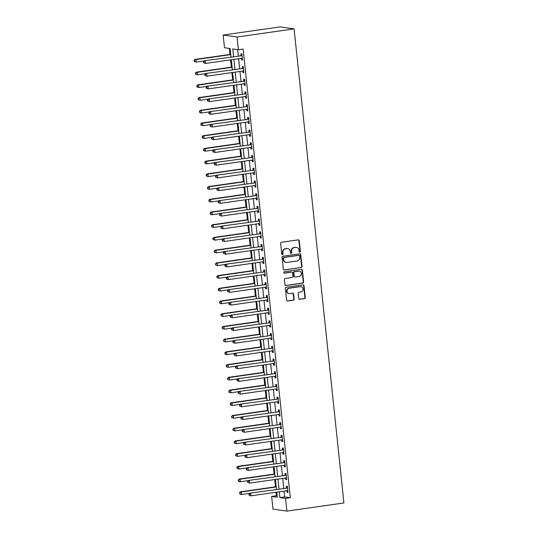 <?xml version="1.0" encoding="UTF-8"?>
<svg xmlns="http://www.w3.org/2000/svg" width="538" height="538" viewBox="0 0 538 538"><rect width="100%" height="100%" fill="white"/><g stroke="black" fill="none" stroke-linecap="round" stroke-linejoin="round"><path stroke-width="0.81" d="M299.827 252.134A0.706 0.659 98.1 0 0 300.406 251.34L299.296 240.728A1.009 0.935 98.1 0 0 298.254 239.867L281.461 242.261A1.009 0.935 98.1 0 0 280.634 243.391L281.751 254.003A0.706 0.659 98.1 0 0 282.477 254.609A0.706 0.659 98.1 0 0 283.055 253.815L282.914 252.443A3.228 2.999 98.1 0 1 285.564 248.825L286.962 248.623A3.228 2.999 98.1 0 1 290.285 251.394L290.426 252.766A0.706 0.659 98.1 0 0 291.152 253.371A0.706 0.659 98.1 0 0 291.731 252.578L291.589 251.206A3.228 2.999 98.1 0 1 294.239 247.588L295.638 247.386A3.228 2.999 98.1 0 1 298.96 250.157L299.101 251.528A0.706 0.659 98.1 0 0 299.827 252.134M299.471 252.08A0.706 0.659 98.1 0 0 300.036 251.286L298.92 240.674A1.009 0.935 98.1 0 0 298.314 239.861M282.12 254.555A0.706 0.659 98.1 0 0 282.679 253.761L282.537 252.389L282.914 252.443M290.796 253.317A0.706 0.659 98.1 0 0 291.354 252.524L291.213 251.152L291.589 251.206M298.684 298.442A1.009 0.935 98.1 0 0 299.72 299.303L304.434 298.63A1.009 0.935 98.1 0 0 305.261 297.501L304.024 285.718A1.009 0.935 98.1 0 0 302.981 284.851L286.196 287.252A1.009 0.935 98.1 0 0 285.362 288.381L286.606 300.164A1.009 0.935 98.1 0 0 287.642 301.031L293.331 300.217A1.009 0.935 98.1 0 0 294.158 299.088L293.627 294.044A1.009 0.935 98.1 0 0 292.591 293.176L289.767 293.58A2.697 2.508 98.1 0 1 286.976 290.91A2.697 2.508 98.1 0 1 289.209 288.24L300.265 286.66A2.697 2.508 98.1 0 1 303.055 289.33A2.697 2.508 98.1 0 1 300.823 292L298.98 292.269A1.009 0.935 98.1 0 0 298.153 293.398L298.684 298.442M284.057 491.12L284.663 496.904L290.305 497.704L285.557 498.383L286.889 511.1L343.916 502.963L294.084 28.877L280.163 26.9L223.142 35.037L224.481 47.754L230.123 48.555L231.004 56.974M290.305 497.704L243.149 49.052L238.401 49.725L237.063 37.008L294.084 28.877M301.166 267.574A1.009 0.935 98.1 0 0 302 266.445L300.755 254.662A1.009 0.935 98.1 0 0 299.72 253.795L282.927 256.189A1.009 0.935 98.1 0 0 282.1 257.325L283.338 269.108A1.009 0.935 98.1 0 0 284.38 269.975L300.789 267.521A1.009 0.935 98.1 0 0 301.623 266.391L300.379 254.609A1.009 0.935 98.1 0 0 299.774 253.788M302.39 270.19L303.627 281.973A1.009 0.935 98.1 0 1 302.8 283.102L286.008 285.503A1.009 0.935 98.1 0 1 284.972 284.636L284.441 279.592A1.009 0.935 98.1 0 1 285.268 278.462L292.08 277.487A1.009 0.935 98.1 0 0 292.907 276.357L292.558 273.015A1.009 0.935 98.1 0 0 291.515 272.147L284.427 273.156A0.706 0.659 98.1 0 1 283.694 272.457A0.706 0.659 98.1 0 1 284.279 271.757L301.354 269.323A1.009 0.935 98.1 0 1 302.39 270.19L302.013 270.137L303.25 281.919L303.627 281.973M237.648 49.624L238.314 55.932M238.61 58.743L239.652 68.649M239.948 71.46L240.99 81.366M241.286 84.177L242.322 94.083M242.618 96.894L243.66 106.8M243.956 109.611L244.998 119.517M245.294 122.328L246.337 132.234M246.633 135.045L247.668 144.951M247.964 147.762L249.007 157.668M249.302 160.479L250.345 170.385M250.641 173.196L251.683 183.102M251.979 185.913L253.015 195.819M253.311 198.63L254.353 208.536M254.649 211.347L255.691 221.252M255.987 224.064L257.029 233.969M257.325 236.781L258.361 246.686M258.657 249.498L259.699 259.403M259.995 262.214L261.038 272.12M261.334 274.931L262.376 284.837M262.672 287.648L263.707 297.554M264.003 300.365L265.046 310.271M265.342 313.082L266.384 322.988M266.68 325.799L267.722 335.705M268.018 338.516L269.054 348.422M269.35 351.233L270.392 361.139M270.688 363.95L271.73 373.856M272.026 376.667L273.069 386.573M273.365 389.384L274.4 399.29M274.696 402.101L275.738 412.007M276.034 414.818L277.077 424.724M277.373 427.535L278.415 437.441M278.711 440.252L279.747 450.158M280.042 452.969L281.085 462.875M281.381 465.686L282.423 475.592M282.719 478.403L283.761 488.309M241.441 58.339L241.602 59.852L242.537 59.987L241.898 53.881L240.957 53.746L241.132 55.407M242.779 71.056L242.934 72.569L243.875 72.704L243.237 66.598L242.295 66.463L242.47 68.124M244.111 83.773L244.272 85.286L245.214 85.421L244.568 79.315L243.633 79.18L243.801 80.841M245.449 96.49L245.61 98.003L246.552 98.138L245.906 92.032L244.965 91.897L245.14 93.558M246.787 109.207L246.949 110.72L247.883 110.855L247.245 104.749L246.303 104.614L246.478 106.275M248.126 121.924L248.28 123.437L249.222 123.572L248.583 117.466L247.641 117.331L247.816 118.992M249.457 134.641L249.619 136.154L250.56 136.289L249.914 130.183L248.98 130.048L249.148 131.709M250.795 147.358L250.957 148.871L251.898 149.006L251.253 142.9L250.311 142.765L250.486 144.426M252.134 160.075L252.295 161.588L253.23 161.723L252.591 155.617L251.649 155.482L251.824 157.143M253.472 172.792L253.627 174.305L254.568 174.44L253.929 168.333L252.988 168.199L253.163 169.86M254.804 185.509L254.965 187.022L255.906 187.157L255.268 181.05L254.326 180.916L254.501 182.577M256.142 198.226L256.303 199.739L257.245 199.874L256.599 193.767L255.658 193.633L255.832 195.294M257.48 210.943L257.641 212.456L258.576 212.591L257.937 206.484L256.996 206.35L257.171 208.011M258.818 223.66L258.973 225.173L259.915 225.308L259.276 219.201L258.334 219.067L258.509 220.728M260.15 236.377L260.311 237.89L261.253 238.025L260.614 231.918L259.672 231.784L259.847 233.445M261.488 249.094L261.65 250.607L262.591 250.742L261.945 244.635L261.004 244.501L261.179 246.162M262.826 261.811L262.988 263.324L263.923 263.459L263.284 257.352L262.342 257.218L262.517 258.879M264.165 274.528L264.319 276.041L265.261 276.176L264.622 270.069L263.681 269.935L263.855 271.596M265.496 287.245L265.658 288.758L266.599 288.893L265.96 282.786L265.019 282.658L265.194 284.313M266.835 299.962L266.996 301.475L267.937 301.61L267.292 295.503L266.35 295.375L266.525 297.03M268.173 312.679L268.334 314.192L269.269 314.326L268.63 308.22L267.689 308.092L267.863 309.747M269.511 325.396L269.666 326.909L270.607 327.043L269.968 320.937L269.027 320.809L269.202 322.464M270.843 338.113L271.004 339.626L271.946 339.76L271.307 333.654L270.365 333.526L270.54 335.181M272.181 350.83L272.342 352.343L273.284 352.477L272.638 346.371L271.697 346.243L271.872 347.898M273.519 363.547L273.681 365.06L274.615 365.194L273.976 359.088L273.035 358.96L273.21 360.615M274.857 376.264L275.012 377.777L275.954 377.911L275.315 371.805L274.373 371.677L274.548 373.332M276.189 388.981L276.35 390.494L277.292 390.628L276.653 384.522L275.712 384.394L275.886 386.049M277.527 401.698L277.689 403.211L278.63 403.345L277.985 397.239L277.043 397.111L277.218 398.766M278.866 414.415L279.027 415.928L279.962 416.062L279.323 409.956L278.381 409.828L278.556 411.483M280.204 427.132L280.359 428.645L281.3 428.779L280.661 422.673L279.72 422.545L279.894 424.2M281.535 439.849L281.697 441.362L282.638 441.496L281.999 435.39L281.058 435.262L281.233 436.917M282.874 452.566L283.035 454.079L283.977 454.213L283.331 448.107L282.389 447.979L282.564 449.634M284.212 465.283L284.373 466.796L285.308 466.93L284.669 460.824L283.728 460.696L283.903 462.35M285.55 478L285.705 479.513L286.646 479.647L286.008 473.541L285.066 473.413L285.241 475.067M286.882 490.717L287.043 492.23L287.985 492.364L287.346 486.258L286.404 486.13L286.579 487.784M229.376 48.447L230.002 54.446M230.573 59.886L231.34 67.163M231.912 72.603L232.678 79.88M233.25 85.32L234.017 92.597M234.588 98.037L235.348 105.313M235.92 110.754L236.686 118.03M237.258 123.471L238.025 130.747M238.596 136.188L239.363 143.464M239.935 148.905L240.694 156.181M241.266 161.622L242.033 168.898M242.604 174.339L243.371 181.615M243.943 187.056L244.709 194.332M245.281 199.773L246.041 207.049M246.612 212.49L247.379 219.766M247.951 225.207L248.717 232.483M249.289 237.924L250.056 245.2M250.627 250.641L251.387 257.917M251.959 263.358L252.726 270.634M253.297 276.075L254.064 283.351M254.635 288.792L255.402 296.068M255.974 301.509L256.734 308.785M257.312 314.226L258.072 321.502M258.644 326.943L259.41 334.219M259.982 339.66L260.748 346.936M261.32 352.377L262.08 359.653M262.658 365.094L263.418 372.37M263.99 377.81L264.757 385.087M265.328 390.527L266.095 397.804M266.666 403.244L267.426 410.521M268.005 415.961L268.765 423.238M269.336 428.678L270.103 435.955M270.675 441.395L271.441 448.672M272.013 454.112L272.773 461.389M273.351 466.829L274.111 474.106M274.683 479.546L275.449 486.823M276.021 492.263L276.384 495.733L277.131 495.834M286.889 511.1L272.968 509.123L271.636 496.406L277.278 497.206L276.747 492.162M276.384 495.733L271.636 496.406M279.303 491.799L279.908 497.583L285.557 498.383M238.401 49.725L232.752 48.924L233.566 56.611M233.855 59.415L234.898 69.328M235.193 72.132L236.236 82.045M236.532 84.849L237.574 94.762M237.87 97.566L238.912 107.479M239.202 110.283L240.244 120.196M240.54 123L241.582 132.913M241.878 135.717L242.92 145.63M243.216 148.434L244.259 158.347M244.548 161.151L245.59 171.064M245.886 173.868L246.929 183.781M247.224 186.585L248.267 196.498M248.563 199.302L249.605 209.215M249.894 212.019L250.937 221.932M251.233 224.736L252.275 234.649M252.571 237.453L253.613 247.366M253.909 250.17L254.951 260.083M255.241 262.887L256.283 272.8M256.579 275.604L257.621 285.517M257.917 288.321L258.96 298.234M259.255 301.038L260.298 310.951M260.587 313.762L261.629 323.668M261.925 326.479L262.968 336.385M263.264 339.196L264.306 349.101M264.602 351.913L265.644 361.818M265.933 364.63L266.976 374.535M267.272 377.346L268.314 387.252M268.61 390.063L269.652 399.969M269.948 402.78L270.991 412.686M271.28 415.497L272.322 425.403M272.618 428.214L273.66 438.12M273.956 440.931L274.999 450.837M275.295 453.648L276.337 463.554M276.626 466.365L277.669 476.271M277.964 479.082L279.007 488.988M237.063 37.008L223.142 35.037M276.451 489.351L275.409 479.445M275.113 476.634L274.071 466.728M273.781 463.917L272.739 454.011M272.443 451.2L271.401 441.295M271.105 438.483L270.063 428.578M269.767 425.766L268.724 415.861M268.435 413.05L267.393 403.144M267.097 400.333L266.054 390.427M265.759 387.616L264.716 377.71M264.42 374.899L263.378 364.993M263.082 362.182L262.046 352.276M261.75 349.465L260.708 339.559M260.412 336.748L259.37 326.842M259.074 324.031L258.032 314.125M257.736 311.314L256.7 301.408M256.404 298.597L255.362 288.691M255.066 285.88L254.023 275.974M253.728 273.163L252.685 263.257M252.389 260.446L251.354 250.54M251.058 247.729L250.015 237.823M249.719 235.012L248.677 225.106M248.381 222.295L247.339 212.389M247.043 209.578L246.007 199.672M245.711 196.861L244.669 186.955M244.373 184.144L243.331 174.238M243.035 171.427L241.992 161.521M241.696 158.71L240.661 148.804M240.365 145.993L239.323 136.087M239.027 133.276L237.984 123.37M237.688 120.559L236.646 110.653M236.35 107.842L235.314 97.936M235.019 95.125L233.976 85.219M233.68 82.408L232.638 72.502M232.342 69.691L231.3 59.785M284.663 496.904L279.908 497.583M241.602 59.852L242.51 59.725M242.934 72.569L243.849 72.442M244.272 85.286L245.187 85.159M245.61 98.003L246.525 97.876M246.949 110.72L247.857 110.593M248.28 123.437L249.195 123.31M249.619 136.154L250.533 136.027M250.957 148.871L251.871 148.744M252.295 161.588L253.203 161.461M253.627 174.305L254.541 174.178M254.965 187.022L255.88 186.894M256.303 199.739L257.218 199.611M257.641 212.456L258.549 212.328M258.973 225.173L259.888 225.045M260.311 237.89L261.226 237.762M261.65 250.607L262.564 250.479M262.988 263.324L263.896 263.196M264.319 276.041L265.234 275.913M265.658 288.758L266.572 288.63M266.996 301.475L267.911 301.347M268.334 314.192L269.242 314.064M269.666 326.909L270.58 326.781M271.004 339.626L271.919 339.498M272.342 352.343L273.257 352.215M273.681 365.06L274.588 364.932M275.012 377.777L275.927 377.649M276.35 390.494L277.265 390.366M277.689 403.211L278.603 403.083M279.027 415.928L279.935 415.8M280.359 428.645L281.273 428.517M281.697 441.362L282.611 441.234M283.035 454.079L283.95 453.951M284.373 466.796L285.281 466.668M285.705 479.513L286.619 479.385M287.043 492.23L287.958 492.102M296.425 247.386L296.048 247.332A3.228 2.999 98.1 0 0 295.261 247.332L295.638 247.386M291.213 251.152A3.228 2.999 98.1 0 1 293.862 247.534L295.261 247.332M287.749 248.623L287.373 248.569A3.228 2.999 98.1 0 0 286.586 248.569L286.962 248.623M282.537 252.389A3.228 2.999 98.1 0 1 285.187 248.771L286.586 248.569M283.943 269.928A1.009 0.935 98.1 0 0 284.003 269.921L300.789 267.521M299.565 255.947A0.706 0.659 98.1 0 0 298.839 255.342L284.104 257.446A0.706 0.659 98.1 0 0 283.519 258.233L283.674 259.686A3.228 2.999 98.1 0 0 286.996 262.45L297.07 261.017A3.228 2.999 98.1 0 0 299.72 257.393L299.565 255.947M299.014 255.342L298.637 255.288A0.706 0.659 98.1 0 0 298.462 255.288L298.839 255.342M286.203 262.457L285.833 262.403A3.228 2.999 98.1 0 1 283.297 259.632L283.143 258.179A0.706 0.659 98.1 0 1 283.728 257.393L298.462 255.288M285.577 285.456A1.009 0.935 98.1 0 0 285.631 285.449L302.423 283.049A1.009 0.935 98.1 0 0 303.25 281.919M291.764 272.147L291.388 272.094A1.009 0.935 98.1 0 0 291.139 272.094L284.071 273.102M299.148 276.478A2.697 2.508 98.1 0 0 299.242 271.139A2.697 2.508 98.1 0 0 298.583 271.139L294.69 271.697A1.009 0.935 98.1 0 0 293.862 272.827L294.212 276.169A1.009 0.935 98.1 0 0 295.248 277.036L299.148 276.478M299.242 271.139L298.866 271.085A2.697 2.508 98.1 0 0 298.207 271.085L298.583 271.139M295.006 277.036L294.629 276.983A1.009 0.935 98.1 0 1 293.835 276.115L293.486 272.773A1.009 0.935 98.1 0 1 294.313 271.643L298.207 271.085M302.013 270.137A1.009 0.935 98.1 0 0 301.408 269.316M300.924 286.66L300.547 286.606A2.697 2.508 98.1 0 0 299.888 286.606L300.265 286.66M289.108 293.58L288.731 293.526A2.697 2.508 98.1 0 1 288.832 288.186L299.888 286.606M287.211 300.984A1.009 0.935 98.1 0 0 287.265 300.977L292.954 300.164A1.009 0.935 98.1 0 0 293.782 299.034L293.25 293.99A1.009 0.935 98.1 0 0 292.645 293.17M299.289 299.256A1.009 0.935 98.1 0 0 299.343 299.249L304.057 298.583A1.009 0.935 98.1 0 0 304.885 297.447L303.647 285.665A1.009 0.935 98.1 0 0 303.042 284.844M230.728 54.338L194.958 59.442L195.899 59.577L196.168 62.119L204.184 60.976M230.755 54.6L195.899 59.577L194.084 60.424L194.568 61.493L194.46 60.478M194.568 61.493L196.168 62.119L194.191 61.44M194.084 60.424L194.958 59.442M241.609 55.73L204.366 60.774L241.609 55.73A1.029 0.955 98.1 0 0 241.959 55.609L242.073 55.535M203.868 61.809L205.308 60.908L205.57 63.45L203.599 62.771L203.976 62.825L203.868 61.809L203.492 61.756L203.599 62.771M242.369 58.333L242.241 58.299A1.029 0.955 98.1 0 0 241.878 58.272L205.57 63.45L203.976 62.825M240.668 55.596A1.029 0.955 98.1 0 0 241.017 55.475L242.006 54.883M242.382 58.46L241.764 58.292M204.366 60.774L203.492 61.756M232.066 67.055L196.296 72.159L197.238 72.294L197.5 74.836L205.523 73.693M232.093 67.317L197.238 72.294L195.422 73.141L195.906 74.21L195.798 73.195M195.906 74.21L197.5 74.836L195.529 74.157M195.422 73.141L196.296 72.159M233.405 79.772L197.634 84.876L198.569 85.011L198.838 87.553L206.861 86.41M233.431 80.034L198.569 85.011L196.76 85.858L197.244 86.927L197.137 85.912M197.244 86.927L198.838 87.553L196.868 86.874M196.76 85.858L197.634 84.876M234.736 92.489L198.966 97.593L199.907 97.728L200.176 100.27L208.199 99.127M234.77 92.751L199.907 97.728L198.092 98.575L198.576 99.644L198.468 98.629M198.576 99.644L200.176 100.27L198.199 99.591M198.092 98.575L198.966 97.593M242.947 68.447L205.698 73.491L242.947 68.447A1.029 0.955 98.1 0 0 243.297 68.326L243.411 68.252M205.207 74.526L206.639 73.625L206.908 76.167L204.938 75.488L205.308 75.542L205.207 74.526L204.83 74.473L204.938 75.488M243.701 71.05L243.579 71.016A1.029 0.955 98.1 0 0 243.216 70.989L206.908 76.167L205.308 75.542M242.006 68.313A1.029 0.955 98.1 0 0 242.356 68.192L243.337 67.6M243.714 71.177L243.095 71.009M205.698 73.491L204.83 74.473M244.286 81.164L207.036 86.208L244.286 81.164A1.029 0.955 98.1 0 0 244.629 81.043L244.743 80.969M206.538 87.243L207.977 86.342L208.246 88.884L206.269 88.205L206.646 88.259L206.538 87.243L206.162 87.19L206.269 88.205M245.039 83.767L244.911 83.733A1.029 0.955 98.1 0 0 244.548 83.706L208.246 88.884L206.646 88.259M243.344 81.03A1.029 0.955 98.1 0 0 243.687 80.908L244.676 80.317M245.052 83.894L244.434 83.726M207.036 86.208L206.162 87.19M245.617 93.881L208.374 98.925L245.617 93.881A1.029 0.955 98.1 0 0 245.967 93.76L246.081 93.686M207.876 99.96L209.316 99.059L209.585 101.608L207.607 100.922L207.984 100.976L207.876 99.96L207.5 99.907L207.607 100.922M246.377 96.484L246.249 96.45A1.029 0.955 98.1 0 0 245.886 96.423L209.585 101.608L207.984 100.976M244.682 93.746A1.029 0.955 98.1 0 0 245.025 93.625L246.014 93.034M246.391 96.611L245.772 96.443M208.374 98.925L207.5 99.907M236.074 105.206L200.304 110.31L201.246 110.445L201.515 112.987L209.531 111.843M236.101 105.468L201.246 110.445L199.43 111.292L199.914 112.361L199.806 111.346M199.914 112.361L201.515 112.987L200.573 112.852L199.537 112.308M199.43 111.292L200.304 110.31M246.955 106.598L209.712 111.642L246.955 106.598A1.029 0.955 98.1 0 0 247.305 106.477L247.419 106.403M209.215 112.677L210.654 111.776L210.916 114.325L208.946 113.639L209.322 113.693L209.215 112.677L208.838 112.624L208.946 113.639M247.715 109.201L247.588 109.167A1.029 0.955 98.1 0 0 247.224 109.14L210.916 114.325L209.322 113.693M246.014 106.463A1.029 0.955 98.1 0 0 246.364 106.342L247.352 105.751M247.729 109.328L247.11 109.16M209.712 111.642L208.838 112.624M237.413 117.923L201.642 123.027L202.584 123.162L202.846 125.704L210.869 124.56M237.44 118.185L202.584 123.162L200.768 124.009L201.252 125.078L201.145 124.063M201.252 125.078L202.846 125.704L200.876 125.024M200.768 124.009L201.642 123.027M238.751 130.64L202.981 135.744L203.915 135.879L204.184 138.421L212.207 137.277M238.778 130.902L203.915 135.879L202.106 136.726L202.591 137.795L202.483 136.78M202.591 137.795L204.184 138.421L203.243 138.286L202.214 137.741M202.106 136.726L202.981 135.744M240.082 143.357L204.312 148.461L205.254 148.596L205.523 151.138L213.546 149.994M240.116 143.619L205.254 148.596L203.438 149.443L203.922 150.512L203.815 149.497M203.922 150.512L205.523 151.138L204.581 151.003L203.546 150.458M203.438 149.443L204.312 148.461M241.421 156.074L205.65 161.178L206.592 161.313L206.861 163.855L214.877 162.711M241.448 156.336L206.592 161.313L204.776 162.16L205.26 163.229L205.153 162.214M205.26 163.229L206.861 163.855L205.919 163.72L204.884 163.175M204.776 162.16L205.65 161.178M242.759 168.791L206.989 173.895L207.93 174.03L208.193 176.572L216.215 175.428M242.786 169.053L207.93 174.03L206.115 174.877L206.599 175.946L206.491 174.931M206.599 175.946L208.193 176.572L206.222 175.892M206.115 174.877L206.989 173.895M248.294 119.315L211.044 124.359L248.294 119.315A1.029 0.955 98.1 0 0 248.643 119.194L248.758 119.12M210.553 125.394L211.985 124.493L212.254 127.042L210.284 126.356L210.654 126.41L210.553 125.394L210.176 125.341L210.284 126.356M249.047 121.918L248.926 121.884A1.029 0.955 98.1 0 0 248.563 121.857L212.254 127.042L210.654 126.41M247.352 119.18A1.029 0.955 98.1 0 0 247.702 119.059L248.684 118.468M249.06 122.045L248.442 121.877M211.044 124.359L210.176 125.341M249.632 132.032L212.382 137.076L249.632 132.032A1.029 0.955 98.1 0 0 249.975 131.911L250.089 131.837M211.885 138.111L213.324 137.21L213.593 139.759L211.616 139.073L211.992 139.127L211.885 138.111L211.508 138.058L211.616 139.073M250.385 134.635L250.257 134.601A1.029 0.955 98.1 0 0 249.894 134.574L213.593 139.759L211.992 139.127M248.691 131.897A1.029 0.955 98.1 0 0 249.033 131.776L250.022 131.185M250.399 134.762L249.78 134.594M212.382 137.076L211.508 138.058M250.964 144.749L213.721 149.793L250.964 144.749A1.029 0.955 98.1 0 0 251.313 144.628L251.428 144.554M213.223 150.828L214.662 149.927L214.931 152.476L212.954 151.79L213.33 151.844L213.223 150.828L212.846 150.774L212.954 151.79M251.723 147.351L251.596 147.318A1.029 0.955 98.1 0 0 251.233 147.291L214.931 152.476L213.33 151.844M250.029 144.614A1.029 0.955 98.1 0 0 250.372 144.493L251.36 143.902M251.737 147.479L251.118 147.311M213.721 149.793L212.846 150.774M252.302 157.466L215.059 162.51L252.302 157.466A1.029 0.955 98.1 0 0 252.652 157.345L252.766 157.271M214.561 163.545L216 162.644L216.263 165.193L214.292 164.507L214.669 164.561L214.561 163.545L214.185 163.491L214.292 164.507M253.062 160.068L252.934 160.035A1.029 0.955 98.1 0 0 252.571 160.008L216.263 165.193L214.669 164.561M251.36 157.331A1.029 0.955 98.1 0 0 251.71 157.21L252.699 156.619M253.075 160.196L252.456 160.028M215.059 162.51L214.185 163.491M253.64 170.183L216.39 175.227L253.64 170.183A1.029 0.955 98.1 0 0 253.99 170.062L254.104 169.988M215.899 176.262L217.332 175.361L217.601 177.91L215.63 177.224L216 177.278L215.899 176.262L215.523 176.208L215.63 177.224M254.393 172.785L254.272 172.752A1.029 0.955 98.1 0 0 253.909 172.725L217.601 177.91L216 177.278M252.699 170.048A1.029 0.955 98.1 0 0 253.048 169.927L254.03 169.335M254.407 172.913L253.788 172.745M216.39 175.227L215.523 176.208M244.097 181.508L208.327 186.612L209.262 186.747L209.531 189.289L217.554 188.145M244.124 181.77L209.262 186.747L207.453 187.594L207.937 188.663L207.829 187.648M207.937 188.663L209.531 189.289L208.589 189.154L207.56 188.609M207.453 187.594L208.327 186.612M254.978 182.9L217.729 187.944L254.978 182.9A1.029 0.955 98.1 0 0 255.321 182.779L255.436 182.705M217.231 188.979L218.67 188.078L218.939 190.627L216.962 189.941L217.339 189.995L217.231 188.979L216.854 188.925L216.962 189.941M255.732 185.502L255.604 185.469A1.029 0.955 98.1 0 0 255.241 185.442L218.939 190.627L217.339 189.995M254.037 182.765A1.029 0.955 98.1 0 0 254.38 182.644L255.368 182.052M255.745 185.63L255.126 185.462M217.729 187.944L216.854 188.925M245.436 194.225L209.659 199.329L210.6 199.464L210.869 202.006L218.892 200.862M245.463 194.487L210.6 199.464L208.784 200.311L209.269 201.38L209.161 200.365M209.269 201.38L210.869 202.006L208.892 201.326M208.784 200.311L209.659 199.329M256.31 195.617L219.067 200.661L256.31 195.617A1.029 0.955 98.1 0 0 256.66 195.496L256.774 195.422M218.569 201.696L220.008 200.795L220.277 203.344L218.3 202.658L218.677 202.712L218.569 201.696L218.193 201.642L218.3 202.658M257.07 198.219L256.942 198.186A1.029 0.955 98.1 0 0 256.579 198.159L220.277 203.344L218.677 202.712M255.375 195.482A1.029 0.955 98.1 0 0 255.718 195.361L256.707 194.769M257.083 198.347L256.465 198.179M219.067 200.661L218.193 201.642M246.767 206.942L210.997 212.046L211.938 212.18L212.207 214.723L220.224 213.579M246.794 207.204L211.938 212.18L210.123 213.028L210.607 214.097L210.499 213.082M210.607 214.097L212.207 214.723L211.266 214.588L210.23 214.043M210.123 213.028L210.997 212.046M257.648 208.334L220.405 213.378L257.648 208.334A1.029 0.955 98.1 0 0 257.998 208.213L258.112 208.139M219.907 214.413L221.347 213.512L221.609 216.061L219.639 215.375L220.015 215.429L219.907 214.413L219.531 214.359L219.639 215.375M258.408 210.936L258.28 210.903A1.029 0.955 98.1 0 0 257.917 210.876L221.609 216.061L220.015 215.429M256.707 208.199A1.029 0.955 98.1 0 0 257.056 208.078L258.045 207.486M258.422 211.064L257.803 210.896M220.405 213.378L219.531 214.359M248.105 219.659L212.335 224.763L213.277 224.897L213.539 227.439L221.562 226.296M248.132 219.921L213.277 224.897L211.461 225.745L211.945 226.814L211.838 225.799M211.945 226.814L213.539 227.439L211.569 226.76M211.461 225.745L212.335 224.763M258.986 221.051L221.737 226.094L258.986 221.051A1.029 0.955 98.1 0 0 259.336 220.93L259.45 220.856M221.246 227.13L222.678 226.229L222.947 228.778L220.977 228.092L221.353 228.146L221.246 227.13L220.869 227.076L220.977 228.092M259.74 223.653L259.619 223.62A1.029 0.955 98.1 0 0 259.255 223.593L222.947 228.778L221.353 228.146M258.045 220.916A1.029 0.955 98.1 0 0 258.395 220.795L259.377 220.203M259.753 223.781L259.134 223.613M221.737 226.094L220.869 227.076M249.444 232.376L213.673 237.48L214.608 237.614L214.877 240.156L222.9 239.013M249.471 232.638L214.608 237.614L212.799 238.462L213.283 239.531L213.176 238.516M213.283 239.531L214.877 240.156L212.907 239.477M212.799 238.462L213.673 237.48M260.325 233.768L223.075 238.818L260.325 233.768A1.029 0.955 98.1 0 0 260.668 233.647L260.782 233.573M222.577 239.847L224.016 238.946L224.285 241.495L222.308 240.809L222.685 240.863L222.577 239.847L222.201 239.793L222.308 240.809M261.078 236.37L260.95 236.337A1.029 0.955 98.1 0 0 260.587 236.31L224.285 241.495L222.685 240.863M259.383 233.633A1.029 0.955 98.1 0 0 259.726 233.512L260.715 232.92M261.091 236.498L260.473 236.33M223.075 238.818L222.201 239.793M250.782 245.093L215.005 250.197L215.946 250.331L216.215 252.873L224.238 251.73M250.809 245.355L215.946 250.331L214.137 251.179L214.615 252.248L214.507 251.233M214.615 252.248L216.215 252.873L214.238 252.194M214.137 251.179L215.005 250.197M261.656 246.485L224.413 251.535L261.656 246.485A1.029 0.955 98.1 0 0 262.006 246.364L262.12 246.29M223.916 252.564L225.355 251.663L225.624 254.212L223.647 253.526L224.023 253.58L223.916 252.564L223.539 252.51L223.647 253.526M262.416 249.087L262.288 249.054A1.029 0.955 98.1 0 0 261.925 249.027L225.624 254.212L224.023 253.58M260.722 246.35A1.029 0.955 98.1 0 0 261.065 246.229L262.053 245.637M262.43 249.215L261.811 249.047M224.413 251.535L223.539 252.51M252.114 257.81L216.343 262.914L217.285 263.048L217.554 265.59L225.57 264.447M252.14 258.072L217.285 263.048L215.469 263.896L215.953 264.965L215.846 263.95M215.953 264.965L217.554 265.59L215.577 264.911M215.469 263.896L216.343 262.914M253.452 270.527L217.682 275.631L218.623 275.765L218.885 278.307L226.908 277.164M253.479 270.789L218.623 275.765L216.807 276.613L217.291 277.682L217.184 276.666M217.291 277.682L218.885 278.307L216.915 277.628M216.807 276.613L217.682 275.631M254.79 283.244L219.02 288.348L219.955 288.482L220.224 291.024L228.246 289.881M254.817 283.506L219.955 288.482L218.146 289.33L218.63 290.399L218.522 289.383M218.63 290.399L220.224 291.024L218.253 290.345M218.146 289.33L219.02 288.348M256.128 295.961L220.351 301.065L221.293 301.199L221.562 303.741L229.585 302.598M256.155 296.223L221.293 301.199L219.484 302.047L219.961 303.116L219.854 302.1M219.961 303.116L221.562 303.741L220.62 303.607L219.585 303.062M219.484 302.047L220.351 301.065M257.46 308.678L221.69 313.782L222.631 313.916L222.9 316.458L230.916 315.315M257.487 308.94L222.631 313.916L220.815 314.764L221.3 315.833L221.192 314.817M221.3 315.833L222.9 316.458L220.923 315.779M220.815 314.764L221.69 313.782M258.798 321.394L223.028 326.499L223.969 326.633L224.232 329.175L232.255 328.032M258.825 321.657L223.969 326.633L222.154 327.481L222.638 328.55L222.53 327.534M222.638 328.55L224.232 329.175L222.261 328.496M222.154 327.481L223.028 326.499M260.136 334.111L224.366 339.216L225.301 339.35L225.57 341.892L233.593 340.749M260.163 334.374L225.301 339.35L223.492 340.198L223.976 341.267L223.869 340.251M223.976 341.267L225.57 341.892L223.6 341.213M223.492 340.198L224.366 339.216M261.475 346.828L225.698 351.933L226.639 352.067L226.908 354.609L234.931 353.466M261.502 347.091L226.639 352.067L224.83 352.915L225.308 353.984L225.2 352.968M225.308 353.984L226.908 354.609L225.967 354.475L224.931 353.93M224.83 352.915L225.698 351.933M262.806 359.545L227.036 364.65L227.977 364.784L228.246 367.326L236.263 366.183M262.833 359.808L227.977 364.784L226.162 365.632L226.646 366.701L226.538 365.685M226.646 366.701L228.246 367.326L226.269 366.647M226.162 365.632L227.036 364.65M264.145 372.262L228.374 377.367L229.316 377.501L229.578 380.043L237.601 378.9M264.171 372.525L229.316 377.501L227.5 378.349L227.984 379.418L227.877 378.402M227.984 379.418L229.578 380.043L227.608 379.364M227.5 378.349L228.374 377.367M265.483 384.979L229.713 390.084L230.647 390.218L230.916 392.76L238.939 391.617M265.51 385.242L230.647 390.218L228.838 391.065L229.322 392.135L229.215 391.119M229.322 392.135L230.916 392.76L229.975 392.626L228.946 392.081M228.838 391.065L229.713 390.084M266.821 397.696L231.044 402.801L231.986 402.935L232.255 405.477L240.278 404.334M266.848 397.959L231.986 402.935L230.177 403.782L230.654 404.852L230.546 403.836M230.654 404.852L232.255 405.477L231.313 405.343L230.277 404.798M230.177 403.782L231.044 402.801M268.153 410.413L232.382 415.518L233.324 415.652L233.593 418.194L241.616 417.051M268.18 410.676L233.324 415.652L231.508 416.499L231.992 417.569L231.885 416.553M231.992 417.569L233.593 418.194L231.616 417.515M231.508 416.499L232.382 415.518M269.491 423.13L233.721 428.235L234.662 428.369L234.924 430.911L242.947 429.768M269.518 423.393L234.662 428.369L232.846 429.216L233.331 430.286L233.223 429.27M233.331 430.286L234.924 430.911L232.954 430.232M232.846 429.216L233.721 428.235M270.829 435.847L235.059 440.952L235.994 441.086L236.263 443.628L244.286 442.485M270.856 436.11L235.994 441.086L234.185 441.933L234.669 443.003L234.561 441.987M234.669 443.003L236.263 443.628L235.321 443.494L234.292 442.949M234.185 441.933L235.059 440.952M272.167 448.564L236.39 453.668L237.332 453.803L237.601 456.345L245.624 455.202M272.194 448.826L237.332 453.803L235.523 454.65L236 455.72L235.893 454.704M236 455.72L237.601 456.345L235.624 455.666M235.523 454.65L236.39 453.668M273.499 461.281L237.729 466.385L238.67 466.52L238.939 469.062L246.962 467.919M273.526 461.55L238.67 466.52L236.855 467.367L237.339 468.437L237.231 467.421M237.339 468.437L238.939 469.062L236.962 468.383M236.855 467.367L237.729 466.385M274.837 473.998L239.067 479.102L240.009 479.237L240.278 481.779L248.294 480.636M274.864 474.267L240.009 479.237L238.193 480.084L238.677 481.154L238.569 480.138M238.677 481.154L240.278 481.779L239.336 481.644L238.3 481.1M238.193 480.084L239.067 479.102M262.995 259.202L225.752 264.252L262.995 259.202A1.029 0.955 98.1 0 0 263.344 259.081L263.459 259.007M225.254 265.281L226.693 264.38L226.955 266.929L224.985 266.243L225.361 266.297L225.254 265.281L224.877 265.227L224.985 266.243M263.755 261.804L263.627 261.771A1.029 0.955 98.1 0 0 263.264 261.744L226.955 266.929L225.361 266.297M262.053 259.067A1.029 0.955 98.1 0 0 262.403 258.946L263.391 258.354M263.768 261.932L263.149 261.764M225.752 264.252L224.877 265.227M264.333 271.919L227.09 276.969L264.333 271.919A1.029 0.955 98.1 0 0 264.683 271.798L264.797 271.724M226.592 277.998L228.025 277.097L228.294 279.646L226.323 278.96L226.7 279.014L226.592 277.998L226.216 277.944L226.323 278.96M265.086 274.521L264.965 274.488A1.029 0.955 98.1 0 0 264.602 274.461L228.294 279.646L226.7 279.014M263.391 271.784A1.029 0.955 98.1 0 0 263.741 271.663L264.723 271.071M265.099 274.649L264.481 274.481M227.09 276.969L226.216 277.944M265.671 284.636L228.421 289.686L265.671 284.636A1.029 0.955 98.1 0 0 266.014 284.515L266.128 284.441M227.924 290.715L229.363 289.814L229.632 292.363L227.655 291.677L228.031 291.731L227.924 290.715L227.547 290.661L227.655 291.677M266.424 287.238L266.297 287.205A1.029 0.955 98.1 0 0 265.933 287.178L229.632 292.363L228.031 291.731M264.73 284.501A1.029 0.955 98.1 0 0 265.073 284.38L266.061 283.788M266.438 287.366L265.819 287.198M228.421 289.686L227.547 290.661M267.003 297.353L229.76 302.403L267.003 297.353A1.029 0.955 98.1 0 0 267.352 297.232L267.467 297.158M229.262 303.432L230.701 302.531L230.97 305.08L228.993 304.394L229.37 304.447L229.262 303.432L228.885 303.378L228.993 304.394M267.763 299.955L267.635 299.922A1.029 0.955 98.1 0 0 267.272 299.895L230.97 305.08L229.37 304.447M266.068 297.218A1.029 0.955 98.1 0 0 266.411 297.097L267.399 296.505M267.776 300.083L267.157 299.915M229.76 302.403L228.885 303.378M268.341 310.07L231.098 315.12L268.341 310.07A1.029 0.955 98.1 0 0 268.691 309.949L268.805 309.875M230.6 316.149L232.039 315.248L232.302 317.797L230.331 317.111L230.708 317.164L230.6 316.149L230.224 316.095L230.331 317.111M269.101 312.672L268.973 312.639A1.029 0.955 98.1 0 0 268.61 312.612L232.302 317.797L230.708 317.164M267.399 309.935A1.029 0.955 98.1 0 0 267.749 309.814L268.738 309.222M269.114 312.8L268.496 312.632M231.098 315.12L230.224 316.095M269.679 322.787L232.436 327.837L269.679 322.787A1.029 0.955 98.1 0 0 270.029 322.666L270.143 322.592M231.939 328.866L233.371 327.965L233.64 330.514L231.67 329.828L232.046 329.881L231.939 328.866L231.562 328.812L231.67 329.828M270.432 325.389L270.311 325.356A1.029 0.955 98.1 0 0 269.948 325.329L233.64 330.514L232.046 329.881M268.738 322.652A1.029 0.955 98.1 0 0 269.087 322.531L270.069 321.939M270.446 325.517L269.827 325.349M232.436 327.837L231.562 328.812M271.017 335.504L233.768 340.554L271.017 335.504A1.029 0.955 98.1 0 0 271.36 335.382L271.475 335.308M233.27 341.583L234.709 340.682L234.978 343.231L233.001 342.545L233.378 342.598L233.27 341.583L232.893 341.529L233.001 342.545M271.771 338.106L271.643 338.072A1.029 0.955 98.1 0 0 271.28 338.046L234.978 343.231L233.378 342.598M270.076 335.369A1.029 0.955 98.1 0 0 270.419 335.248L271.408 334.656M271.784 338.234L271.165 338.066M233.768 340.554L232.893 341.529M272.349 348.22L235.106 353.271L272.349 348.22A1.029 0.955 98.1 0 0 272.699 348.099L272.813 348.025M234.608 354.3L236.047 353.399L236.316 355.948L234.339 355.262L234.716 355.315L234.608 354.3L234.232 354.246L234.339 355.262M273.109 350.823L272.981 350.789A1.029 0.955 98.1 0 0 272.618 350.763L236.316 355.948L234.716 355.315M271.414 348.086A1.029 0.955 98.1 0 0 271.757 347.965L272.746 347.373M273.122 350.951L272.504 350.783M235.106 353.271L234.232 354.246M273.687 360.937L236.444 365.988L273.687 360.937A1.029 0.955 98.1 0 0 274.037 360.816L274.151 360.742M235.947 367.017L237.386 366.116L237.648 368.665L235.678 367.979L236.054 368.032L235.947 367.017L235.57 366.963L235.678 367.979M274.447 363.54L274.319 363.506A1.029 0.955 98.1 0 0 273.956 363.48L237.648 368.665L236.054 368.032M272.746 360.803A1.029 0.955 98.1 0 0 273.096 360.682L274.084 360.09M274.461 363.668L273.842 363.5M236.444 365.988L235.57 366.963M275.026 373.654L237.783 378.705L275.026 373.654A1.029 0.955 98.1 0 0 275.375 373.533L275.49 373.459M237.285 379.734L238.717 378.833L238.986 381.381L237.016 380.696L237.392 380.749L237.285 379.734L236.908 379.68L237.016 380.696M275.779 376.257L275.658 376.223A1.029 0.955 98.1 0 0 275.295 376.196L238.986 381.381L237.392 380.749M274.084 373.52A1.029 0.955 98.1 0 0 274.434 373.399L275.416 372.807M275.792 376.385L275.174 376.217M237.783 378.705L236.908 379.68M276.364 386.371L239.114 391.422L276.364 386.371A1.029 0.955 98.1 0 0 276.707 386.25L276.821 386.176M238.616 392.451L240.056 391.55L240.325 394.098L238.347 393.412L238.724 393.466L238.616 392.451L238.24 392.397L238.347 393.412M277.117 388.974L276.989 388.94A1.029 0.955 98.1 0 0 276.626 388.913L240.325 394.098L238.724 393.466M275.422 386.237A1.029 0.955 98.1 0 0 275.765 386.116L276.754 385.524M277.131 389.102L276.512 388.934M239.114 391.422L238.24 392.397M277.695 399.088L240.452 404.139L277.695 399.088A1.029 0.955 98.1 0 0 278.045 398.967L278.159 398.893M239.955 405.168L241.394 404.267L241.663 406.815L239.686 406.129L240.062 406.183L239.955 405.168L239.578 405.114L239.686 406.129M278.455 401.691L278.328 401.657A1.029 0.955 98.1 0 0 277.964 401.63L241.663 406.815L240.062 406.183M276.761 398.954A1.029 0.955 98.1 0 0 277.104 398.833L278.092 398.241M278.469 401.819L277.85 401.651M240.452 404.139L239.578 405.114M279.034 411.805L241.791 416.856L279.034 411.805A1.029 0.955 98.1 0 0 279.383 411.684L279.498 411.61M241.293 417.885L242.732 416.984L242.994 419.532L241.024 418.846L241.401 418.9L241.293 417.885L240.916 417.831L241.024 418.846M279.794 414.408L279.666 414.374A1.029 0.955 98.1 0 0 279.303 414.347L242.994 419.532L241.401 418.9M278.092 411.671A1.029 0.955 98.1 0 0 278.442 411.55L279.43 410.958M279.807 414.536L279.188 414.368M241.791 416.856L240.916 417.831M280.372 424.522L243.129 429.573L280.372 424.522A1.029 0.955 98.1 0 0 280.722 424.401L280.836 424.327M242.631 430.602L244.064 429.701L244.333 432.249L242.362 431.563L242.739 431.617L242.631 430.602L242.255 430.548L242.362 431.563M281.125 427.125L281.004 427.091A1.029 0.955 98.1 0 0 280.641 427.064L244.333 432.249L242.739 431.617M279.43 424.388A1.029 0.955 98.1 0 0 279.78 424.267L280.762 423.675M281.139 427.253L280.52 427.085M243.129 429.573L242.255 430.548M281.71 437.239L244.46 442.29L281.71 437.239A1.029 0.955 98.1 0 0 282.053 437.118L282.168 437.044M243.963 443.319L245.402 442.418L245.671 444.966L243.694 444.28L244.07 444.334L243.963 443.319L243.586 443.265L243.694 444.28M282.463 439.842L282.336 439.808A1.029 0.955 98.1 0 0 281.973 439.781L245.671 444.966L244.07 444.334M280.769 437.105A1.029 0.955 98.1 0 0 281.112 436.984L282.1 436.392M282.477 439.97L281.858 439.802M244.46 442.29L243.586 443.265M283.042 449.956L245.799 455.007L283.042 449.956A1.029 0.955 98.1 0 0 283.391 449.835L283.506 449.761M245.301 456.036L246.74 455.135L247.009 457.683L245.032 456.997L245.409 457.051L245.301 456.036L244.924 455.982L245.032 456.997M283.802 452.559L283.674 452.525A1.029 0.955 98.1 0 0 283.311 452.498L247.009 457.683L245.409 457.051M282.107 449.822A1.029 0.955 98.1 0 0 282.45 449.701L283.439 449.109M283.815 452.687L283.196 452.519M245.799 455.007L244.924 455.982M284.38 462.673L247.137 467.724L284.38 462.673A1.029 0.955 98.1 0 0 284.73 462.552L284.844 462.478M246.639 468.753L248.079 467.852L248.341 470.4L246.37 469.714L246.747 469.768L246.639 468.753L246.263 468.699L246.37 469.714M285.14 465.276L285.012 465.242A1.029 0.955 98.1 0 0 284.649 465.215L248.341 470.4L246.747 469.768M283.439 462.539A1.029 0.955 98.1 0 0 283.788 462.418L284.777 461.826M285.153 465.404L284.535 465.235M247.137 467.724L246.263 468.699M285.718 475.39L248.475 480.441L285.718 475.39A1.029 0.955 98.1 0 0 286.068 475.269L286.182 475.195M247.978 481.47L249.41 480.569L249.679 483.117L247.709 482.431L248.085 482.485L247.978 481.47L247.601 481.416L247.709 482.431M286.472 477.993L286.351 477.959A1.029 0.955 98.1 0 0 285.987 477.932L249.679 483.117L248.085 482.485M284.777 475.256A1.029 0.955 98.1 0 0 285.127 475.135L286.108 474.543M286.485 478.121L285.866 477.952M248.475 480.441L247.601 481.416M276.176 486.715L240.405 491.819L241.347 491.954L241.609 494.496L249.632 493.353M276.202 486.984L241.347 491.954L239.531 492.801L240.015 493.871L239.908 492.855M240.015 493.871L241.609 494.496L240.668 494.361L239.639 493.817M239.531 492.801L240.405 491.819M287.057 488.107L249.807 493.158L287.057 488.107A1.029 0.955 98.1 0 0 287.4 487.986L287.514 487.912M249.309 494.187L250.748 493.285L251.017 495.834L249.04 495.148L249.417 495.202L249.309 494.187L248.933 494.133L249.04 495.148M287.81 490.71L287.682 490.676A1.029 0.955 98.1 0 0 287.319 490.649L251.017 495.834L249.417 495.202M286.115 487.973A1.029 0.955 98.1 0 0 286.458 487.852L287.447 487.26M287.823 490.838L287.205 490.669M249.807 493.158L248.933 494.133M300.036 251.286L300.406 251.34M282.679 253.761L283.055 253.815M291.354 252.524L291.731 252.578M293.862 247.534L294.239 247.588M285.187 248.771L285.564 248.825M298.92 240.674L299.296 240.728M284.003 269.921L284.38 269.975M300.379 254.609L300.755 254.662M301.623 266.391L302 266.445M283.728 257.393L284.104 257.446M283.143 258.179L283.519 258.233M283.297 259.632L283.674 259.686M302.423 283.049L302.8 283.102M285.631 285.449L286.008 285.503M291.139 272.094L291.515 272.147M284.091 273.109L284.427 273.156M294.313 271.643L294.69 271.697M293.486 272.773L293.862 272.827M293.835 276.115L294.212 276.169M288.832 288.186L289.209 288.24M293.25 293.99L293.627 294.044M293.782 299.034L294.158 299.088M292.954 300.164L293.331 300.217M287.265 300.977L287.642 301.031M303.647 285.665L304.024 285.718M304.885 297.447L305.261 297.501M304.057 298.583L304.434 298.63M299.343 299.249L299.72 299.303M241.959 55.609L241.017 55.475M243.297 68.326L242.356 68.192M244.629 81.043L243.687 80.908M245.967 93.76L245.025 93.625M247.305 106.477L246.364 106.342M248.643 119.194L247.702 119.059M249.975 131.911L249.033 131.776M251.313 144.628L250.372 144.493M252.652 157.345L251.71 157.21M253.99 170.062L253.048 169.927M255.321 182.779L254.38 182.644M256.66 195.496L255.718 195.361M257.998 208.213L257.056 208.078M259.336 220.93L258.395 220.795M260.668 233.647L259.726 233.512M262.006 246.364L261.065 246.229M263.344 259.081L262.403 258.946M264.683 271.798L263.741 271.663M266.014 284.515L265.073 284.38M267.352 297.232L266.411 297.097M268.691 309.949L267.749 309.814M270.029 322.666L269.087 322.531M271.36 335.382L270.419 335.248M272.699 348.099L271.757 347.965M274.037 360.816L273.096 360.682M275.375 373.533L274.434 373.399M276.707 386.25L275.765 386.116M278.045 398.967L277.104 398.833M279.383 411.684L278.442 411.55M280.722 424.401L279.78 424.267M282.053 437.118L281.112 436.984M283.391 449.835L282.45 449.701M284.73 462.552L283.788 462.418M286.068 475.269L285.127 475.135M287.4 487.986L286.458 487.852"/></g></svg>
